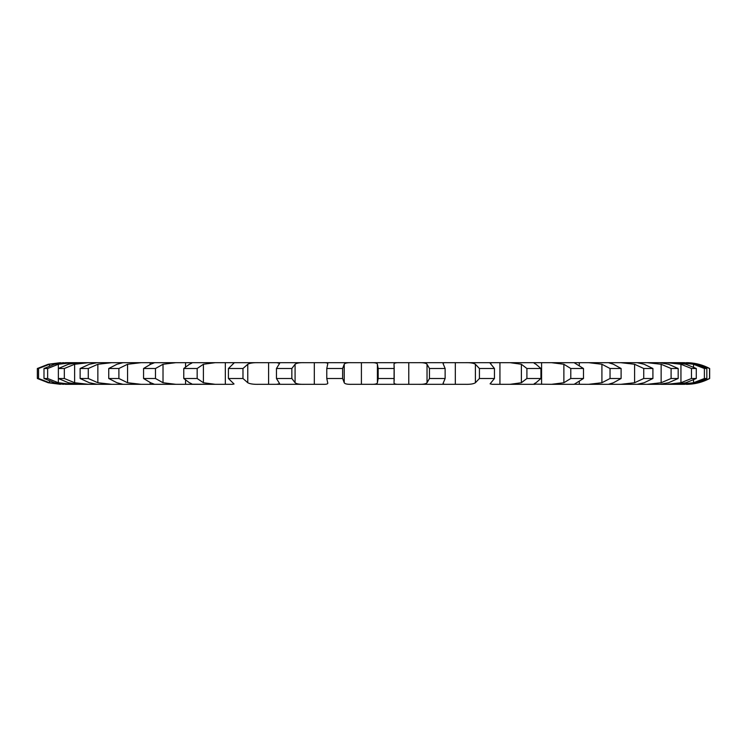 <?xml version="1.0" encoding="UTF-8"?>
<svg xmlns="http://www.w3.org/2000/svg" width="747" height="747" viewBox="0 0 747 747"><rect width="100%" height="100%" fill="white"/><g stroke="black" fill="none" stroke-linecap="round" stroke-linejoin="round"><path stroke-width="1.12" d="M709.557 378.496L709.557 368.504L698.613 364.265L686.232 362.678A49.956 49.956 0 0 1 709.65 368.504L709.65 378.496A49.956 49.956 0 0 1 686.232 384.322L698.613 382.735L709.65 378.496M684.411 384.322L696.073 382.735L706.83 378.496L704.393 378.496L693.533 382.735L680.078 384.322L684.42 384.322L675.624 384.322L685.97 382.735L696.288 378.496L696.288 368.504L685.97 364.265L675.624 362.678L660.469 362.697M696.288 378.496L691.479 378.496L680.947 382.735L667.052 384.322L675.624 384.322L660.469 384.303M659.75 384.322L647.135 384.322L659.75 384.322L668.528 382.735L678.173 378.496L678.173 368.504L668.528 364.265L659.75 362.678L65.605 362.678L72.085 362.678L58.369 364.265L47.64 368.504L43.998 368.504L54.568 364.265L65.605 362.678M678.173 378.496L671.095 378.496L661.142 382.735L647.135 384.322L637.163 384.322L644.166 382.735L652.915 378.496L652.915 368.504L644.166 364.265L637.163 362.678L620.804 362.678L634.586 364.265L643.737 368.504L652.915 368.504M652.915 378.496L643.737 378.496L634.586 382.735L620.804 384.322L637.163 384.322L608.357 384.322M608.394 384.322L588.673 384.322L608.394 384.322L613.464 382.735L621.102 378.496L621.102 368.504L613.464 364.265L608.394 362.678L588.673 362.678L601.914 364.265L610.038 368.504L621.102 368.504M621.102 378.496L610.038 378.496L601.914 382.735L588.673 384.322L573.715 384.257M574.107 384.322L551.491 384.322L574.107 384.322L583.482 378.496L583.482 368.504L574.107 362.678L551.491 362.678L563.882 364.265L570.792 368.504L583.482 368.504M583.482 378.496L570.792 378.496L563.882 382.735L551.491 384.322L533.984 384.117M535.113 384.322L510.126 384.322L535.113 384.322C533.367 384.425 533.666 383.893 536.01 382.735L540.931 378.496L540.931 368.504L536.01 364.265C533.666 363.107 533.367 362.575 535.113 362.678L510.126 362.678L521.378 364.265L526.906 368.504L540.931 368.504M540.931 378.496L526.906 378.496L521.378 382.735L510.126 384.322L492.329 384.322L490.097 383.846L494.449 378.496L494.449 368.504L490.097 363.154L492.329 362.678L465.558 362.678C470.395 362.575 473.673 363.107 475.4 364.265L479.425 368.504L494.449 368.504M494.449 378.496L479.425 378.496L475.4 382.735C473.673 383.893 470.395 384.425 465.558 384.322L446.743 384.322C443.606 384.425 442.485 383.893 443.382 382.735L445.128 378.496L445.128 368.504L443.083 363.556M445.128 378.496L429.46 378.496L427.032 382.735C426.042 383.893 423.306 384.425 418.834 384.322L446.743 384.322L399.449 384.322L408.777 384.322L408.777 362.678L371.035 362.678C375.041 362.575 377.17 363.107 377.403 364.265L378.178 368.504L394.117 368.504L394.033 364.106M399.449 384.322L371.035 384.322L399.449 384.322C395.705 384.425 393.902 383.893 394.042 382.735L394.117 368.504M394.117 378.496L378.178 378.496L377.403 382.735C377.17 383.893 375.041 384.425 371.035 384.322L351.538 384.322C347.28 384.425 344.843 383.893 344.227 382.735L342.621 378.496L342.621 368.504L344.227 364.265C344.843 363.107 347.28 362.575 351.538 362.678L323.283 362.678C326.738 362.575 328.204 363.107 327.681 364.265L327.793 363.808M327.793 383.192L327.681 382.735C328.204 383.893 326.738 384.425 323.283 384.322L304.132 384.322C299.463 384.425 296.447 383.893 295.084 382.735L291.844 378.496L291.844 368.504L295.084 364.265C296.447 363.107 299.463 362.575 304.132 362.678L276.707 362.678L279.621 363.341L276.465 368.504L291.844 368.504M291.844 378.496L276.465 378.496L279.621 383.659L276.707 384.322L304.132 384.322L258.35 384.322C253.373 384.425 249.853 383.893 247.771 382.735L242.98 378.496L242.98 368.504L247.771 364.265C249.853 363.107 253.373 362.575 258.35 362.678L232.401 362.678L234.035 363.005L228.423 368.504L242.98 368.504M242.98 378.496L228.423 378.496L234.035 383.995L232.401 384.322L215.257 384.322L203.399 382.735L197.161 378.496L197.161 368.504L203.399 364.265L215.257 362.678L191.391 362.678C192.745 362.575 192.091 363.107 189.421 364.265L183.771 368.504L197.161 368.504M192.1 384.201L215.257 384.322L175.872 384.322L163.014 382.735L155.479 378.496L155.479 368.504L163.014 364.265L175.872 362.678L154.638 362.678L150.586 364.265L143.564 368.504L155.479 368.504M154.806 384.303L175.872 384.322L141.108 384.322L127.56 382.735L118.894 378.496L118.894 368.504L127.56 364.265L141.108 362.678L123.022 362.678L116.962 364.265L108.745 368.504L118.894 368.504M118.894 378.496L108.745 378.496L116.962 382.735L123.022 384.322L141.108 384.322L111.789 384.322L97.857 382.735L88.277 378.496L88.277 368.504L97.857 364.265L111.789 362.678L97.259 362.678L89.351 364.265L80.125 368.504L88.277 368.504M88.277 378.496L80.125 378.496L89.351 382.735L97.259 384.322L111.789 384.322L88.604 384.322L74.616 382.735L64.335 378.496L64.335 368.504L74.616 364.265L88.604 362.678L77.968 362.678L68.388 364.265L58.369 368.504L64.335 368.504M64.335 378.496L58.369 378.496L68.388 382.735L77.968 384.322L88.604 384.322L72.085 384.322L58.369 382.735L47.64 378.496L47.64 368.504M65.605 384.322L72.085 384.322L65.605 384.322L54.568 382.735L43.998 378.496L47.64 378.496M63.607 384.322L49.507 382.735L38.573 378.496L38.573 368.504L49.507 364.265L63.607 362.678M119.987 362.678L119.987 363.341M150.147 362.678L150.147 364.433M185.545 362.678L185.545 366.796M225.333 362.678L225.333 384.322M268.593 362.678L268.593 384.322M314.31 362.678L314.31 384.322M361.408 362.678L361.408 384.322M429.46 378.496L429.46 368.504L427.032 364.265C426.042 363.107 423.306 362.575 418.834 362.678L446.743 362.678C443.606 362.575 442.485 363.107 443.382 364.265M455.315 362.678L455.315 384.322M499.939 362.678L499.939 384.322M541.584 362.678L541.584 384.322M579.289 362.678L579.289 365.348M612.167 362.678L612.167 363.808M671.095 378.496L671.095 368.504L661.142 364.265L647.135 362.678L659.75 362.678M691.479 378.496L691.479 368.504L680.947 364.265L667.052 362.678L684.411 362.678L696.073 364.265L706.83 368.504L704.393 368.504L693.533 364.265L680.078 362.678L684.411 362.678M533.984 362.883L535.113 362.678M443.083 383.444L443.382 382.735M394.042 364.265C393.902 363.107 395.705 362.575 399.449 362.678M327.681 382.735L326.775 378.496L342.621 378.496M191.391 384.322C192.745 384.425 192.091 383.893 189.421 382.735L183.771 378.496L197.161 378.496M192.1 362.799L191.391 362.678M154.638 384.322L150.586 382.735L143.564 378.496L155.479 378.496M48.228 382.735L60.451 384.322L48.228 382.735L37.35 378.496L38.573 378.496M37.35 378.496L37.35 368.504L48.228 364.265L60.451 362.678L48.228 364.265L37.35 368.504L38.573 368.504M691.479 368.504L696.288 368.504M671.095 368.504L678.173 368.504M429.46 368.504L445.128 368.504M326.775 378.496L326.775 368.504L342.621 368.504M326.775 368.504L327.681 364.265M706.83 378.496L706.83 368.504M704.393 378.496L704.393 368.504M643.737 378.496L643.737 368.504M610.038 378.496L610.038 368.504M570.792 378.496L570.792 368.504M526.906 378.496L526.906 368.504M479.425 378.496L479.425 368.504M378.178 378.496L378.178 368.504M276.465 378.496L276.465 368.504M228.423 378.496L228.423 368.504M183.771 378.496L183.771 368.504M143.564 378.496L143.564 368.504M108.745 378.496L108.745 368.504M80.125 378.496L80.125 368.504M58.369 378.496L58.369 368.504M43.998 378.496L43.998 368.504M698.613 382.735L698.613 381.997M698.613 365.003L698.613 364.265M693.533 382.735L693.533 379.934M693.533 367.066L693.533 364.265M680.947 382.735L680.947 364.265M661.142 382.735L661.142 364.265M634.586 382.735L634.586 364.265M612.167 384.322L612.167 383.192M601.914 382.735L601.914 364.265M579.289 384.322L579.289 381.652M563.882 382.735L563.882 364.265M521.378 382.735L521.378 364.265M475.4 382.735L475.4 364.265M427.032 382.735L427.032 364.265M377.403 382.735L377.403 364.265M344.227 382.735L344.227 364.265M295.084 382.735L295.084 364.265M247.771 382.735L247.771 364.265M203.399 382.735L203.399 364.265M185.545 384.322L185.545 380.204M163.014 382.735L163.014 364.265M150.147 384.322L150.147 382.567M127.56 382.735L127.56 364.265M119.987 384.322L119.987 383.659M97.857 382.735L97.857 364.265M74.616 382.735L74.616 364.265M58.369 382.735L58.369 364.265M49.507 382.735L49.507 381.082M49.507 365.918L49.507 364.265M394.173 366.46L394.173 380.54"/></g></svg>
